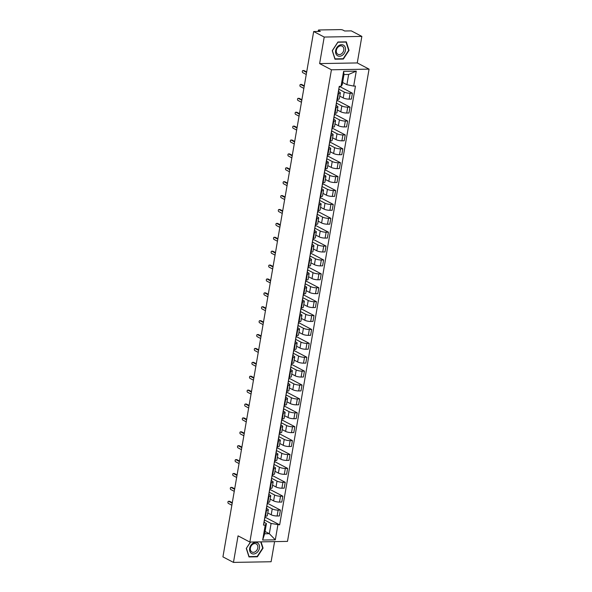 <?xml version="1.0" encoding="UTF-8"?>
<svg xmlns="http://www.w3.org/2000/svg" width="592" height="592" viewBox="0 0 592 592"><rect width="100%" height="100%" fill="white"/><g stroke="black" fill="none" stroke-linecap="round" stroke-linejoin="round"><path stroke-width="0.89" d="M361.853 36.401L324.209 37.052L313.671 31.531L222.932 556.88L233.463 562.4L238.051 535.856L249.854 542.05L287.497 541.391L369.068 69.131L357.265 62.937L361.853 36.401L351.315 30.873L344.655 30.991L343.012 30.125A1.865 0.466 9.8 0 0 340.452 29.6L319.14 29.97A1.865 0.466 9.8 0 0 318.363 30.207A1.865 0.466 9.8 0 0 318.696 30.555L318.54 31.443M233.463 562.4L271.106 561.741L274.584 541.613M324.209 37.052L319.621 63.596L331.424 69.789L249.854 542.05M313.671 31.531L320.339 31.413L318.696 30.555M267.769 512.975L271.21 514.781A4.292 1.066 9.8 0 0 277.108 515.995L279.402 515.958L280.416 510.075L278.122 510.119A4.292 1.066 -170.2 0 1 272.224 508.898L266.77 506.042M266.526 510.319L265.512 516.194A4.292 1.066 9.8 0 0 267.31 515.654L268.324 509.771A4.292 1.066 -170.2 0 1 266.526 510.319L266.03 510.326M265.512 516.194L265.016 516.209M267.414 503.252L280.416 510.075M266.518 508.432L267.554 508.979A4.292 1.066 -170.2 0 1 268.324 509.771M270.174 499.078L273.608 500.884A4.292 1.066 9.8 0 0 279.505 502.097L281.807 502.06L282.821 496.177L280.527 496.222A4.292 1.066 -170.2 0 1 274.629 495.001L269.168 492.144M267.414 502.312L267.917 502.305A4.292 1.066 9.8 0 0 269.708 501.757L270.722 495.874A4.292 1.066 -170.2 0 1 268.931 496.422L268.428 496.429M269.811 489.362L282.821 496.177M268.916 494.542L269.959 495.082A4.292 1.066 -170.2 0 1 270.722 495.874M272.572 485.181L276.013 486.987A4.292 1.066 9.8 0 0 281.91 488.208L284.204 488.163L285.218 482.288L282.924 482.325A4.292 1.066 -170.2 0 1 277.026 481.111L271.573 478.247M269.811 488.415L270.315 488.407A4.292 1.066 9.8 0 0 272.105 487.86L273.127 481.984A4.292 1.066 -170.2 0 1 271.328 482.524L270.825 482.539M272.209 475.465L285.218 482.288M271.321 480.645L272.357 481.192A4.292 1.066 -170.2 0 1 273.127 481.984M274.969 471.291L278.41 473.089A4.292 1.066 9.8 0 0 284.308 474.31L286.602 474.266L287.616 468.39L285.322 468.427A4.292 1.066 -170.2 0 1 279.424 467.214L273.97 464.35M272.216 474.518L272.712 474.51A4.292 1.066 9.8 0 0 274.51 473.963L275.524 468.087A4.292 1.066 -170.2 0 1 273.733 468.635L273.23 468.642M274.614 461.568L287.616 468.39M273.719 466.748L274.755 467.295A4.292 1.066 -170.2 0 1 275.524 468.087M277.374 457.394L280.808 459.2A4.292 1.066 9.8 0 0 286.706 460.413L289.007 460.376L290.021 454.493L287.727 454.538A4.292 1.066 -170.2 0 1 281.829 453.317L276.368 450.46M274.614 460.628L275.117 460.613A4.292 1.066 9.8 0 0 276.908 460.073L277.922 454.19A4.292 1.066 -170.2 0 1 276.131 454.737L275.628 454.745M277.012 447.67L290.021 454.493M276.116 452.858L277.16 453.398A4.292 1.066 -170.2 0 1 277.922 454.19M279.772 443.497L283.213 445.302A4.292 1.066 9.8 0 0 289.111 446.516L291.405 446.479L292.418 440.603L290.124 440.64A4.292 1.066 -170.2 0 1 284.227 439.427L278.773 436.563M277.012 446.731L277.515 446.723A4.292 1.066 9.8 0 0 279.306 446.176L280.327 440.293A4.292 1.066 -170.2 0 1 278.529 440.84L278.025 440.848M279.409 433.781L292.418 440.603M278.521 438.961L279.557 439.508A4.292 1.066 -170.2 0 1 280.327 440.293M282.169 429.607L285.61 431.405A4.292 1.066 9.8 0 0 291.508 432.626L293.802 432.582L294.823 426.706L292.522 426.743A4.292 1.066 -170.2 0 1 286.624 425.53L281.17 422.666M279.417 432.833L279.912 432.826A4.292 1.066 9.8 0 0 281.711 432.278L282.724 426.403A4.292 1.066 -170.2 0 1 280.934 426.95L280.43 426.958M281.814 419.883L294.823 426.706M280.919 425.063L281.955 425.611A4.292 1.066 -170.2 0 1 282.724 426.403M284.574 415.71L288.008 417.508A4.292 1.066 9.8 0 0 293.906 418.729L296.207 418.685L297.221 412.809L294.927 412.846A4.292 1.066 -170.2 0 1 289.029 411.632L283.568 408.769M281.814 418.936L282.317 418.929A4.292 1.066 9.8 0 0 284.108 418.381L285.122 412.506A4.292 1.066 -170.2 0 1 283.331 413.053L282.828 413.061M284.212 405.986L297.221 412.809M283.316 411.166L284.36 411.714A4.292 1.066 -170.2 0 1 285.122 412.506M286.972 401.813L290.413 403.618A4.292 1.066 9.8 0 0 296.311 404.832L298.605 404.795L299.619 398.912L297.325 398.956A4.292 1.066 -170.2 0 1 291.427 397.735L285.973 394.879M284.212 405.046L284.715 405.032A4.292 1.066 9.8 0 0 286.506 404.491L287.527 398.608A4.292 1.066 -170.2 0 1 285.729 399.156L285.226 399.163M286.609 392.096L299.619 398.912M285.721 397.276L286.757 397.817A4.292 1.066 -170.2 0 1 287.527 398.608M289.37 387.915L292.811 389.721A4.292 1.066 9.8 0 0 298.708 390.935L301.002 390.898L302.024 385.022L299.722 385.059A4.292 1.066 -170.2 0 1 293.824 383.845L288.371 380.982M286.617 391.149L287.113 391.142A4.292 1.066 9.8 0 0 288.911 390.594L289.925 384.719A4.292 1.066 -170.2 0 1 288.134 385.259L287.631 385.274M289.014 378.199L302.024 385.022M288.119 383.379L289.155 383.927A4.292 1.066 -170.2 0 1 289.925 384.719M291.775 374.026L295.208 375.824A4.292 1.066 9.8 0 0 301.106 377.045L303.407 377L304.421 371.125L302.127 371.162A4.292 1.066 -170.2 0 1 296.229 369.948L290.768 367.084M289.014 377.252L289.518 377.245A4.292 1.066 9.8 0 0 291.308 376.697L292.322 370.821A4.292 1.066 -170.2 0 1 290.531 371.369L290.028 371.376M291.412 364.302L304.421 371.125M290.517 369.482L291.56 370.03A4.292 1.066 -170.2 0 1 292.322 370.821M294.172 360.128L297.613 361.934A4.292 1.066 9.8 0 0 303.511 363.148L305.805 363.111L306.819 357.228L304.525 357.272A4.292 1.066 -170.2 0 1 298.627 356.051L293.173 353.187M291.412 363.355L291.915 363.347A4.292 1.066 9.8 0 0 293.713 362.8L294.727 356.924A4.292 1.066 -170.2 0 1 292.929 357.472L292.426 357.479M293.817 350.405L306.819 357.228M292.922 355.585L293.958 356.132A4.292 1.066 -170.2 0 1 294.727 356.924M296.57 346.231L300.011 348.037A4.292 1.066 9.8 0 0 305.909 349.25L308.203 349.213L309.224 343.33L306.922 343.375A4.292 1.066 -170.2 0 1 301.025 342.154L295.571 339.297M293.817 349.465L294.313 349.458A4.292 1.066 9.8 0 0 296.111 348.91L297.125 343.027A4.292 1.066 -170.2 0 1 295.334 343.575L294.831 343.582M296.215 336.515L309.224 343.33M295.319 341.695L296.363 342.235A4.292 1.066 -170.2 0 1 297.125 343.027M298.975 332.334L302.408 334.14A4.292 1.066 9.8 0 0 308.306 335.353L310.608 335.316L311.621 329.441L309.327 329.478A4.292 1.066 -170.2 0 1 303.43 328.264L297.968 325.4M296.215 335.568L296.718 335.56A4.292 1.066 9.8 0 0 298.509 335.013L299.522 329.137A4.292 1.066 -170.2 0 1 297.732 329.677L297.228 329.692M298.612 322.618L311.621 329.441M297.717 327.798L298.76 328.345A4.292 1.066 -170.2 0 1 299.522 329.137M301.372 318.444L304.813 320.242A4.292 1.066 9.8 0 0 310.711 321.463L313.005 321.419L314.019 315.543L311.725 315.58A4.292 1.066 -170.2 0 1 305.827 314.367L300.373 311.503M298.612 321.671L299.115 321.663A4.292 1.066 9.8 0 0 300.914 321.116L301.927 315.24A4.292 1.066 -170.2 0 1 300.129 315.788L299.633 315.795M301.017 308.721L314.019 315.543M300.122 313.901L301.158 314.448A4.292 1.066 -170.2 0 1 301.927 315.24M303.77 304.547L307.211 306.353A4.292 1.066 9.8 0 0 313.109 307.566L315.403 307.529L316.424 301.646L314.123 301.691A4.292 1.066 -170.2 0 1 308.225 300.47L302.771 297.613M301.017 307.781L301.513 307.766A4.292 1.066 9.8 0 0 303.311 307.226L304.325 301.343A4.292 1.066 -170.2 0 1 302.534 301.89L302.031 301.898M303.415 294.823L316.424 301.646M302.519 300.011L303.563 300.551A4.292 1.066 -170.2 0 1 304.325 301.343M306.175 290.65L309.609 292.455A4.292 1.066 9.8 0 0 315.506 293.669L317.808 293.632L318.822 287.749L316.528 287.793A4.292 1.066 -170.2 0 1 310.63 286.572L305.169 283.716M303.415 293.884L303.918 293.876A4.292 1.066 9.8 0 0 305.709 293.329L306.723 287.446A4.292 1.066 -170.2 0 1 304.932 287.993L304.429 288.001M305.812 280.934L318.822 287.749M304.917 286.114L305.96 286.654A4.292 1.066 -170.2 0 1 306.723 287.446M308.573 276.753L312.014 278.558A4.292 1.066 9.8 0 0 317.911 279.779L320.205 279.735L321.219 273.859L318.925 273.896A4.292 1.066 -170.2 0 1 313.027 272.683L307.574 269.819M305.812 279.986L306.316 279.979A4.292 1.066 9.8 0 0 308.114 279.431L309.128 273.556A4.292 1.066 -170.2 0 1 307.329 274.096L306.834 274.111M308.217 267.036L321.219 273.859M307.322 272.216L308.358 272.764A4.292 1.066 -170.2 0 1 309.128 273.556M310.97 262.863L314.411 264.661A4.292 1.066 9.8 0 0 320.309 265.882L322.603 265.838L323.624 259.962L321.323 259.999A4.292 1.066 -170.2 0 1 315.425 258.785L309.971 255.922M308.217 266.089L308.713 266.082A4.292 1.066 9.8 0 0 310.511 265.534L311.525 259.659A4.292 1.066 -170.2 0 1 309.734 260.206L309.231 260.214M310.615 253.139L323.624 259.962M309.72 258.319L310.763 258.867A4.292 1.066 -170.2 0 1 311.525 259.659M313.375 248.966L316.809 250.771A4.292 1.066 9.8 0 0 322.707 251.985L325.008 251.948L326.022 246.065L323.728 246.109A4.292 1.066 -170.2 0 1 317.83 244.888L312.369 242.032M310.615 252.199L311.118 252.185A4.292 1.066 9.8 0 0 312.909 251.644L313.923 245.761A4.292 1.066 -170.2 0 1 312.132 246.309L311.629 246.316M313.013 239.242L326.022 246.065M312.117 244.429L313.161 244.97A4.292 1.066 -170.2 0 1 313.923 245.761M315.773 235.068L319.214 236.874A4.292 1.066 9.8 0 0 325.112 238.088L327.406 238.051L328.419 232.175L326.125 232.212A4.292 1.066 -170.2 0 1 320.228 230.998L314.774 228.135M313.013 238.302L313.516 238.295A4.292 1.066 9.8 0 0 315.314 237.747L316.328 231.864A4.292 1.066 -170.2 0 1 314.53 232.412L314.034 232.419M315.418 225.352L328.419 232.175M314.522 230.532L315.558 231.08A4.292 1.066 -170.2 0 1 316.328 231.864M318.17 221.179L321.611 222.977A4.292 1.066 9.8 0 0 327.509 224.198L329.803 224.153L330.824 218.278L328.523 218.315A4.292 1.066 -170.2 0 1 322.625 217.101L317.171 214.237M315.418 224.405L315.913 224.398A4.292 1.066 9.8 0 0 317.712 223.85L318.725 217.974A4.292 1.066 -170.2 0 1 316.935 218.522L316.431 218.529M317.815 211.455L330.824 218.278M316.92 216.635L317.963 217.183A4.292 1.066 -170.2 0 1 318.725 217.974M320.575 207.281L324.009 209.087A4.292 1.066 9.8 0 0 329.907 210.301L332.208 210.256L333.222 204.381L330.928 204.418A4.292 1.066 -170.2 0 1 325.03 203.204L319.569 200.34M317.815 210.508L318.318 210.5A4.292 1.066 9.8 0 0 320.109 209.953L321.123 204.077A4.292 1.066 -170.2 0 1 319.332 204.625L318.829 204.632M320.213 197.558L333.222 204.381M319.317 202.738L320.361 203.285A4.292 1.066 -170.2 0 1 321.123 204.077M322.973 193.384L326.414 195.19A4.292 1.066 9.8 0 0 332.312 196.403L334.606 196.366L335.62 190.483L333.326 190.528A4.292 1.066 -170.2 0 1 327.428 189.307L321.974 186.45M320.213 196.618L320.716 196.611A4.292 1.066 9.8 0 0 322.514 196.063L323.528 190.18A4.292 1.066 -170.2 0 1 321.73 190.728L321.234 190.735M322.618 183.668L335.62 190.483M321.722 188.848L322.758 189.388A4.292 1.066 -170.2 0 1 323.528 190.18M325.371 179.487L328.812 181.293A4.292 1.066 9.8 0 0 334.709 182.506L337.003 182.469L338.025 176.594L335.723 176.631A4.292 1.066 -170.2 0 1 329.825 175.417L324.372 172.553M322.618 182.721L323.114 182.713A4.292 1.066 9.8 0 0 324.912 182.166L325.926 176.29A4.292 1.066 -170.2 0 1 324.135 176.83L323.632 176.845M325.015 169.771L338.025 176.594M324.12 174.951L325.163 175.498A4.292 1.066 -170.2 0 1 325.926 176.29M327.776 165.597L331.209 167.395A4.292 1.066 9.8 0 0 337.107 168.616L339.408 168.572L340.422 162.696L338.128 162.733A4.292 1.066 -170.2 0 1 332.23 161.52L326.769 158.656M325.015 168.824L325.519 168.816A4.292 1.066 9.8 0 0 327.309 168.269L328.331 162.393A4.292 1.066 -170.2 0 1 326.532 162.941L326.029 162.948M327.413 155.874L340.422 162.696M326.518 161.054L327.561 161.601A4.292 1.066 -170.2 0 1 328.331 162.393M330.173 151.7L333.614 153.506A4.292 1.066 9.8 0 0 339.512 154.719L341.806 154.682L342.82 148.799L340.526 148.844A4.292 1.066 -170.2 0 1 334.628 147.623L329.174 144.766M327.413 154.934L327.916 154.919A4.292 1.066 9.8 0 0 329.714 154.379L330.728 148.496A4.292 1.066 -170.2 0 1 328.93 149.043L328.434 149.051M329.818 141.976L342.82 148.799M328.923 147.156L329.959 147.704A4.292 1.066 -170.2 0 1 330.728 148.496M332.571 137.803L336.012 139.608A4.292 1.066 9.8 0 0 341.91 140.822L344.204 140.785L345.225 134.902L342.923 134.946A4.292 1.066 -170.2 0 1 337.026 133.725L331.572 130.869M329.818 141.037L330.314 141.029A4.292 1.066 9.8 0 0 332.112 140.482L333.126 134.599A4.292 1.066 -170.2 0 1 331.335 135.146L330.832 135.154M332.216 128.087L345.225 134.902M331.32 133.267L332.364 133.807A4.292 1.066 -170.2 0 1 333.126 134.599M334.976 123.906L338.409 125.711A4.292 1.066 9.8 0 0 344.307 126.932L346.609 126.888L347.622 121.012L345.328 121.049A4.292 1.066 -170.2 0 1 339.431 119.836L333.969 116.972M332.216 127.139L332.719 127.132A4.292 1.066 9.8 0 0 334.51 126.584L335.531 120.709A4.292 1.066 -170.2 0 1 333.733 121.249L333.229 121.264M334.613 114.189L347.622 121.012M333.718 119.369L334.761 119.917A4.292 1.066 -170.2 0 1 335.531 120.709M337.373 110.016L340.814 111.814A4.292 1.066 9.8 0 0 346.712 113.035L349.006 112.991L350.02 107.115L347.726 107.152A4.292 1.066 -170.2 0 1 341.828 105.938L336.374 103.075M334.613 113.242L335.116 113.235A4.292 1.066 9.8 0 0 336.915 112.687L337.928 106.812A4.292 1.066 -170.2 0 1 336.13 107.359L335.634 107.367M337.018 100.292L350.02 107.115M336.123 105.472L337.159 106.02A4.292 1.066 -170.2 0 1 337.928 106.812M339.771 96.119L343.212 97.924A4.292 1.066 9.8 0 0 349.11 99.138L351.404 99.101L352.425 93.218L350.124 93.262A4.292 1.066 -170.2 0 1 344.226 92.041L338.772 89.185M337.018 99.352L337.514 99.338A4.292 1.066 9.8 0 0 339.312 98.797L340.326 92.914A4.292 1.066 -170.2 0 1 338.535 93.462L338.032 93.469M339.416 86.395L352.425 93.218M338.52 91.582L339.564 92.123A4.292 1.066 -170.2 0 1 340.326 92.914M265.061 531.468L269.323 533.703L271.092 523.461L264.372 519.931M264.121 522.329L266.43 523.543L264.661 533.784L269.323 533.703L275.31 539.83L262.656 540.045L265.246 525.082L266.43 523.543M342.62 82.458L346.882 84.693L348.651 74.451L343.989 74.533L342.213 84.774L341.029 86.314L339.26 86.343L263.477 525.111L265.246 525.082M341.029 86.314L343.619 71.351L356.266 71.129L353.676 86.092L346.882 84.693M271.092 523.461L279.661 524.83L355.452 86.062L353.676 86.092M277.892 524.86L275.31 539.83M369.068 69.131L331.424 69.789M250.46 542.035L246.279 548.414L248.988 556.931L257.379 556.791L263.063 548.118L261.065 541.85M357.265 62.937L319.621 63.596M337.936 42.01L332.253 50.675L334.968 59.2L343.353 59.052L349.036 50.387L346.32 41.862L337.936 42.01M265.009 517.149L279.661 524.83M262.656 540.045L264.661 533.784M348.651 74.451L356.266 71.129M343.989 74.533L343.619 71.351M262.641 547.896L263.063 548.118M256.78 556.473L257.379 556.791M348.614 50.165L349.036 50.387M342.753 58.741L343.353 59.052M265.179 516.202L264.742 518.71A2.331 0.577 -170.2 0 1 264.55 518.895M229.304 501.35A1.073 0.636 89 0 1 229.496 501.291A1.073 0.636 89 0 1 229.696 501.343L232.286 502.704M264.358 519.991L264.395 520.028A2.331 0.577 -170.2 0 1 264.483 520.227A2.331 0.577 -170.2 0 1 264.284 520.405M264.483 520.227L263.928 523.432A2.331 0.577 -170.2 0 1 263.736 523.617M232.205 503.185L228.719 501.357A1.073 0.636 -91 0 0 228.519 501.306A1.073 0.636 -91 0 0 227.913 502.223A1.073 0.636 -91 0 0 228.364 503.407L231.849 505.235M267.577 502.305L267.14 504.821A2.331 0.577 -170.2 0 1 266.948 504.998M231.701 487.453A1.073 0.636 89 0 1 231.901 487.394A1.073 0.636 89 0 1 232.094 487.445L234.691 488.807M266.763 506.093L266.8 506.138A2.331 0.577 -170.2 0 1 266.881 506.33A2.331 0.577 -170.2 0 1 266.689 506.515M266.881 506.33L266.326 509.542A2.331 0.577 -170.2 0 1 266.134 509.719M234.602 489.288L231.117 487.46A1.073 0.636 -91 0 0 230.917 487.416A1.073 0.636 -91 0 0 230.31 488.333A1.073 0.636 -91 0 0 230.762 489.51L234.254 491.338M269.974 488.415L269.545 490.923A2.331 0.577 -170.2 0 1 269.345 491.101M234.106 473.556A1.073 0.636 89 0 1 234.299 473.504A1.073 0.636 89 0 1 234.491 473.548L237.089 474.91M269.16 492.196L269.197 492.241A2.331 0.577 -170.2 0 1 269.279 492.44A2.331 0.577 -170.2 0 1 269.086 492.618M269.279 492.44L268.724 495.645A2.331 0.577 -170.2 0 1 268.531 495.822M237.007 475.398L233.514 473.563A1.073 0.636 -91 0 0 233.322 473.519A1.073 0.636 -91 0 0 232.708 474.436A1.073 0.636 -91 0 0 233.159 475.613L236.652 477.448M272.379 474.518L271.943 477.026A2.331 0.577 -170.2 0 1 271.75 477.211M236.504 459.658A1.073 0.636 89 0 1 236.696 459.607A1.073 0.636 89 0 1 236.896 459.651L239.486 461.013M271.558 478.306L271.595 478.343A2.331 0.577 -170.2 0 1 271.684 478.543A2.331 0.577 -170.2 0 1 271.484 478.721M271.684 478.543L271.129 481.747A2.331 0.577 -170.2 0 1 270.936 481.925M239.405 461.501L235.919 459.673A1.073 0.636 -91 0 0 235.72 459.621A1.073 0.636 -91 0 0 235.113 460.539A1.073 0.636 -91 0 0 235.564 461.723L239.05 463.551M256.144 553.18A6.068 4.655 117.7 0 0 259.303 545.239A6.068 4.655 117.7 0 0 252.984 543.241A6.068 4.655 117.7 0 0 249.824 551.182A6.068 4.655 117.7 0 0 256.144 553.18M255.278 551.722A4.595 3.522 117.7 0 0 257.831 547.615A4.595 3.522 117.7 0 0 256.218 543.893A4.595 3.522 117.7 0 0 252.888 544.196A4.595 3.522 117.7 0 0 250.335 548.296A4.595 3.522 117.7 0 0 251.948 552.025A4.595 3.522 117.7 0 0 255.278 551.722M246.353 548.303L250.579 542.035M260.717 541.858L262.693 548.066L257.187 556.465L249.062 556.606L246.435 548.355M342.117 55.448A6.068 4.655 117.7 0 0 345.277 47.508A6.068 4.655 117.7 0 0 338.957 45.503A6.068 4.655 117.7 0 0 335.797 53.443A6.068 4.655 117.7 0 0 342.117 55.448M341.251 53.99A4.595 3.522 117.7 0 0 343.804 49.883A4.595 3.522 117.7 0 0 342.191 46.154A4.595 3.522 117.7 0 0 338.861 46.457A4.595 3.522 117.7 0 0 336.308 50.564A4.595 3.522 117.7 0 0 337.921 54.286A4.595 3.522 117.7 0 0 341.251 53.99M332.408 50.616L337.914 42.217L346.039 42.076L348.666 50.335L343.16 58.734L335.035 58.874L332.327 50.572M345.654 41.877L346.039 42.076M274.777 460.62L274.34 463.129A2.331 0.577 -170.2 0 1 274.148 463.314M238.909 445.769A1.073 0.636 89 0 1 239.101 445.709A1.073 0.636 89 0 1 239.294 445.761L241.891 447.123M273.963 464.409L274 464.454A2.331 0.577 -170.2 0 1 274.081 464.646A2.331 0.577 -170.2 0 1 273.889 464.824M274.081 464.646L273.526 467.85A2.331 0.577 -170.2 0 1 273.334 468.035M241.802 447.604L238.317 445.776A1.073 0.636 -91 0 0 238.117 445.724A1.073 0.636 -91 0 0 237.51 446.642A1.073 0.636 -91 0 0 237.962 447.826L241.455 449.654M277.174 446.723L276.745 449.239A2.331 0.577 -170.2 0 1 276.553 449.417M241.307 431.871A1.073 0.636 89 0 1 241.499 431.812A1.073 0.636 89 0 1 241.691 431.864L244.289 433.226M276.36 450.512L276.397 450.556A2.331 0.577 -170.2 0 1 276.479 450.749A2.331 0.577 -170.2 0 1 276.286 450.934M276.479 450.749L275.924 453.96A2.331 0.577 -170.2 0 1 275.731 454.138M244.207 433.714L240.715 431.879A1.073 0.636 -91 0 0 240.522 431.834A1.073 0.636 -91 0 0 239.908 432.752A1.073 0.636 -91 0 0 240.359 433.929L243.852 435.756M279.579 432.833L279.143 435.342A2.331 0.577 -170.2 0 1 278.95 435.52M243.704 417.974A1.073 0.636 89 0 1 243.897 417.922A1.073 0.636 89 0 1 244.096 417.967L246.686 419.328M278.758 436.615L278.795 436.659A2.331 0.577 -170.2 0 1 278.884 436.859A2.331 0.577 -170.2 0 1 278.691 437.037M278.884 436.859L278.329 440.063A2.331 0.577 -170.2 0 1 278.136 440.241M246.605 419.817L243.12 417.989A1.073 0.636 -91 0 0 242.92 417.937A1.073 0.636 -91 0 0 242.313 418.855A1.073 0.636 -91 0 0 242.764 420.031L246.25 421.867M281.977 418.936L281.54 421.445A2.331 0.577 -170.2 0 1 281.348 421.63M246.109 404.077A1.073 0.636 89 0 1 246.302 404.025A1.073 0.636 89 0 1 246.494 404.077L249.091 405.431M281.163 422.725L281.2 422.762A2.331 0.577 -170.2 0 1 281.281 422.962A2.331 0.577 -170.2 0 1 281.089 423.139M281.281 422.962L280.726 426.166A2.331 0.577 -170.2 0 1 280.534 426.351M249.003 405.92L245.517 404.092A1.073 0.636 -91 0 0 245.317 404.04A1.073 0.636 -91 0 0 244.711 404.958A1.073 0.636 -91 0 0 245.162 406.142L248.655 407.969M284.375 405.039L283.945 407.548A2.331 0.577 -170.2 0 1 283.753 407.733M248.507 390.187A1.073 0.636 89 0 1 248.699 390.128A1.073 0.636 89 0 1 248.899 390.18L251.489 391.541M283.561 408.828L283.598 408.872A2.331 0.577 -170.2 0 1 283.679 409.065A2.331 0.577 -170.2 0 1 283.487 409.242M283.679 409.065L283.124 412.269A2.331 0.577 -170.2 0 1 282.932 412.454M251.408 392.022L247.915 390.195A1.073 0.636 -91 0 0 247.722 390.15A1.073 0.636 -91 0 0 247.108 391.06A1.073 0.636 -91 0 0 247.56 392.244L251.052 394.072M286.78 391.149L286.343 393.658A2.331 0.577 -170.2 0 1 286.151 393.835M250.904 376.29A1.073 0.636 89 0 1 251.097 376.231A1.073 0.636 89 0 1 251.297 376.283L253.887 377.644M285.958 394.931L285.995 394.975A2.331 0.577 -170.2 0 1 286.084 395.167A2.331 0.577 -170.2 0 1 285.892 395.352M286.084 395.167L285.529 398.379A2.331 0.577 -170.2 0 1 285.337 398.557M253.805 378.133L250.32 376.297A1.073 0.636 -91 0 0 250.12 376.253A1.073 0.636 -91 0 0 249.513 377.171A1.073 0.636 -91 0 0 249.965 378.347L253.45 380.175M289.177 377.252L288.741 379.761A2.331 0.577 -170.2 0 1 288.548 379.938M253.309 362.393A1.073 0.636 89 0 1 253.502 362.341A1.073 0.636 89 0 1 253.694 362.385L256.292 363.747M288.363 381.041L288.4 381.078A2.331 0.577 -170.2 0 1 288.482 381.278A2.331 0.577 -170.2 0 1 288.289 381.455M288.482 381.278L287.927 384.482A2.331 0.577 -170.2 0 1 287.734 384.659M256.203 364.235L252.717 362.408A1.073 0.636 -91 0 0 252.518 362.356A1.073 0.636 -91 0 0 251.911 363.273A1.073 0.636 -91 0 0 252.362 364.45L255.855 366.285M291.575 363.355L291.146 365.863A2.331 0.577 -170.2 0 1 290.953 366.048M255.707 348.496A1.073 0.636 89 0 1 255.899 348.444A1.073 0.636 89 0 1 256.099 348.496L258.689 349.85M290.761 367.144L290.798 367.181A2.331 0.577 -170.2 0 1 290.879 367.38A2.331 0.577 -170.2 0 1 290.687 367.558M290.879 367.38L290.324 370.585A2.331 0.577 -170.2 0 1 290.132 370.77M258.608 350.338L255.115 348.51A1.073 0.636 -91 0 0 254.923 348.459A1.073 0.636 -91 0 0 254.308 349.376A1.073 0.636 -91 0 0 254.76 350.56L258.253 352.388M293.98 349.458L293.543 351.974A2.331 0.577 -170.2 0 1 293.351 352.151M258.105 334.606A1.073 0.636 89 0 1 258.297 334.547A1.073 0.636 89 0 1 258.497 334.598L261.094 335.96M293.158 353.246L293.203 353.291A2.331 0.577 -170.2 0 1 293.284 353.483A2.331 0.577 -170.2 0 1 293.092 353.668M293.284 353.483L292.729 356.695A2.331 0.577 -170.2 0 1 292.537 356.872M261.005 336.441L257.52 334.613A1.073 0.636 -91 0 0 257.32 334.569A1.073 0.636 -91 0 0 256.713 335.479A1.073 0.636 -91 0 0 257.165 336.663L260.65 338.491M296.377 335.568L295.941 338.076A2.331 0.577 -170.2 0 1 295.748 338.254M260.51 320.709A1.073 0.636 89 0 1 260.702 320.657A1.073 0.636 89 0 1 260.894 320.701L263.492 322.063M295.563 339.349L295.6 339.394A2.331 0.577 -170.2 0 1 295.682 339.586A2.331 0.577 -170.2 0 1 295.489 339.771M295.682 339.586L295.127 342.798A2.331 0.577 -170.2 0 1 294.934 342.975M263.41 322.551L259.918 320.716A1.073 0.636 -91 0 0 259.725 320.672A1.073 0.636 -91 0 0 259.111 321.589A1.073 0.636 -91 0 0 259.562 322.766L263.055 324.601M298.775 321.671L298.346 324.179A2.331 0.577 -170.2 0 1 298.153 324.357M262.907 306.811A1.073 0.636 89 0 1 263.1 306.76A1.073 0.636 89 0 1 263.299 306.804L265.889 308.166M297.961 325.459L297.998 325.496A2.331 0.577 -170.2 0 1 298.079 325.696A2.331 0.577 -170.2 0 1 297.887 325.874M298.079 325.696L297.532 328.9A2.331 0.577 -170.2 0 1 297.332 329.078M265.808 308.654L262.315 306.826A1.073 0.636 -91 0 0 262.123 306.774A1.073 0.636 -91 0 0 261.509 307.692A1.073 0.636 -91 0 0 261.96 308.876L265.453 310.704M301.18 307.773L300.743 310.282A2.331 0.577 -170.2 0 1 300.551 310.467M265.305 292.922A1.073 0.636 89 0 1 265.497 292.862A1.073 0.636 89 0 1 265.697 292.914L268.294 294.276M300.359 311.562L300.403 311.599A2.331 0.577 -170.2 0 1 300.484 311.799A2.331 0.577 -170.2 0 1 300.292 311.977M300.484 311.799L299.929 315.003A2.331 0.577 -170.2 0 1 299.737 315.188M268.206 294.757L264.72 292.929A1.073 0.636 -91 0 0 264.52 292.877A1.073 0.636 -91 0 0 263.914 293.795A1.073 0.636 -91 0 0 264.365 294.979L267.85 296.807M303.578 293.876L303.141 296.392A2.331 0.577 -170.2 0 1 302.949 296.57M267.71 279.024A1.073 0.636 89 0 1 267.902 278.965A1.073 0.636 89 0 1 268.095 279.017L270.692 280.379M302.764 297.665L302.801 297.709A2.331 0.577 -170.2 0 1 302.882 297.902A2.331 0.577 -170.2 0 1 302.69 298.087M302.882 297.902L302.327 301.113A2.331 0.577 -170.2 0 1 302.135 301.291M270.611 280.867L267.118 279.032A1.073 0.636 -91 0 0 266.925 278.987A1.073 0.636 -91 0 0 266.311 279.905A1.073 0.636 -91 0 0 266.763 281.082L270.255 282.909M305.975 279.986L305.546 282.495A2.331 0.577 -170.2 0 1 305.354 282.673M270.107 265.127A1.073 0.636 89 0 1 270.3 265.075A1.073 0.636 89 0 1 270.5 265.12L273.09 266.481M305.161 283.768L305.198 283.812A2.331 0.577 -170.2 0 1 305.28 284.012A2.331 0.577 -170.2 0 1 305.087 284.19M305.28 284.012L304.732 287.216A2.331 0.577 -170.2 0 1 304.532 287.394M273.008 266.97L269.515 265.135A1.073 0.636 -91 0 0 269.323 265.09A1.073 0.636 -91 0 0 268.709 266.008A1.073 0.636 -91 0 0 269.168 267.184L272.653 269.02M308.38 266.089L307.944 268.598A2.331 0.577 -170.2 0 1 307.751 268.783M272.505 251.23A1.073 0.636 89 0 1 272.697 251.178A1.073 0.636 89 0 1 272.897 251.223L275.495 252.584M307.559 269.878L307.603 269.915A2.331 0.577 -170.2 0 1 307.685 270.115A2.331 0.577 -170.2 0 1 307.492 270.292M307.685 270.115L307.13 273.319A2.331 0.577 -170.2 0 1 306.937 273.497M275.406 253.073L271.92 251.245A1.073 0.636 -91 0 0 271.721 251.193A1.073 0.636 -91 0 0 271.114 252.111A1.073 0.636 -91 0 0 271.565 253.295L275.051 255.122M310.778 252.192L310.341 254.701A2.331 0.577 -170.2 0 1 310.149 254.886M274.91 237.34A1.073 0.636 89 0 1 275.102 237.281A1.073 0.636 89 0 1 275.295 237.333L277.892 238.694M309.964 255.981L310.001 256.025A2.331 0.577 -170.2 0 1 310.082 256.218A2.331 0.577 -170.2 0 1 309.89 256.395M310.082 256.218L309.527 259.422A2.331 0.577 -170.2 0 1 309.335 259.607M277.811 239.175L274.318 237.348A1.073 0.636 -91 0 0 274.126 237.296A1.073 0.636 -91 0 0 273.511 238.213A1.073 0.636 -91 0 0 273.963 239.397L277.456 241.225M313.175 238.302L312.746 240.811A2.331 0.577 -170.2 0 1 312.554 240.988M277.308 223.443A1.073 0.636 89 0 1 277.5 223.384A1.073 0.636 89 0 1 277.7 223.436L280.29 224.797M312.361 242.084L312.398 242.128A2.331 0.577 -170.2 0 1 312.48 242.32A2.331 0.577 -170.2 0 1 312.287 242.505M312.48 242.32L311.932 245.532A2.331 0.577 -170.2 0 1 311.732 245.71M280.208 225.286L276.716 223.45A1.073 0.636 -91 0 0 276.523 223.406A1.073 0.636 -91 0 0 275.909 224.324A1.073 0.636 -91 0 0 276.368 225.5L279.853 227.328M315.58 224.405L315.144 226.914A2.331 0.577 -170.2 0 1 314.951 227.091M279.705 209.546A1.073 0.636 89 0 1 279.898 209.494A1.073 0.636 89 0 1 280.097 209.538L282.695 210.9M314.759 228.186L314.803 228.231A2.331 0.577 -170.2 0 1 314.885 228.431A2.331 0.577 -170.2 0 1 314.692 228.608M314.885 228.431L314.33 231.635A2.331 0.577 -170.2 0 1 314.137 231.812M282.606 211.388L279.121 209.561A1.073 0.636 -91 0 0 278.921 209.509A1.073 0.636 -91 0 0 278.314 210.426A1.073 0.636 -91 0 0 278.765 211.603L282.251 213.438M317.978 210.508L317.541 213.016A2.331 0.577 -170.2 0 1 317.349 213.201M282.11 195.649A1.073 0.636 89 0 1 282.303 195.597A1.073 0.636 89 0 1 282.495 195.649L285.092 197.003M317.164 214.297L317.201 214.334A2.331 0.577 -170.2 0 1 317.282 214.533A2.331 0.577 -170.2 0 1 317.09 214.711M317.282 214.533L316.727 217.738A2.331 0.577 -170.2 0 1 316.535 217.923M285.011 197.491L281.518 195.663A1.073 0.636 -91 0 0 281.326 195.612A1.073 0.636 -91 0 0 280.712 196.529A1.073 0.636 -91 0 0 281.163 197.713L284.656 199.541M320.376 196.611L319.946 199.127A2.331 0.577 -170.2 0 1 319.754 199.304M284.508 181.759A1.073 0.636 89 0 1 284.7 181.7A1.073 0.636 89 0 1 284.9 181.751L287.49 183.113M319.562 200.399L319.599 200.444A2.331 0.577 -170.2 0 1 319.68 200.636A2.331 0.577 -170.2 0 1 319.488 200.821M319.68 200.636L319.132 203.84A2.331 0.577 -170.2 0 1 318.933 204.025M287.409 183.594L283.916 181.766A1.073 0.636 -91 0 0 283.723 181.722A1.073 0.636 -91 0 0 283.109 182.632A1.073 0.636 -91 0 0 283.568 183.816L287.053 185.644M322.781 182.721L322.344 185.229A2.331 0.577 -170.2 0 1 322.152 185.407M286.905 167.862A1.073 0.636 89 0 1 287.105 167.81A1.073 0.636 89 0 1 287.298 167.854L289.895 169.216M321.959 186.502L322.004 186.547A2.331 0.577 -170.2 0 1 322.085 186.739A2.331 0.577 -170.2 0 1 321.893 186.924M322.085 186.739L321.53 189.951A2.331 0.577 -170.2 0 1 321.338 190.128M289.806 169.704L286.321 167.869A1.073 0.636 -91 0 0 286.121 167.825A1.073 0.636 -91 0 0 285.514 168.742A1.073 0.636 -91 0 0 285.966 169.919L289.451 171.754M325.178 168.824L324.742 171.332A2.331 0.577 -170.2 0 1 324.549 171.51M289.31 153.964A1.073 0.636 89 0 1 289.503 153.913A1.073 0.636 89 0 1 289.695 153.957L292.293 155.319M324.364 172.612L324.401 172.649A2.331 0.577 -170.2 0 1 324.483 172.849A2.331 0.577 -170.2 0 1 324.29 173.027M324.483 172.849L323.928 176.053A2.331 0.577 -170.2 0 1 323.735 176.231M292.211 155.807L288.718 153.979A1.073 0.636 -91 0 0 288.526 153.927A1.073 0.636 -91 0 0 287.912 154.845A1.073 0.636 -91 0 0 288.363 156.022L291.856 157.857M327.576 154.926L327.147 157.435A2.331 0.577 -170.2 0 1 326.954 157.62M291.708 140.075A1.073 0.636 89 0 1 291.9 140.015A1.073 0.636 89 0 1 292.1 140.067L294.69 141.421M326.762 158.715L326.799 158.752A2.331 0.577 -170.2 0 1 326.88 158.952A2.331 0.577 -170.2 0 1 326.688 159.13M326.88 158.952L326.333 162.156A2.331 0.577 -170.2 0 1 326.133 162.341M294.609 141.91L291.116 140.082A1.073 0.636 -91 0 0 290.924 140.03A1.073 0.636 -91 0 0 290.309 140.948A1.073 0.636 -91 0 0 290.768 142.132L294.254 143.96M329.981 141.029L329.544 143.545A2.331 0.577 -170.2 0 1 329.352 143.723M294.106 126.177A1.073 0.636 89 0 1 294.305 126.118A1.073 0.636 89 0 1 294.498 126.17L297.095 127.532M329.159 144.818L329.204 144.862A2.331 0.577 -170.2 0 1 329.285 145.055A2.331 0.577 -170.2 0 1 329.093 145.24M329.285 145.055L328.73 148.266A2.331 0.577 -170.2 0 1 328.538 148.444M297.006 128.013L293.521 126.185A1.073 0.636 -91 0 0 293.321 126.14A1.073 0.636 -91 0 0 292.714 127.058A1.073 0.636 -91 0 0 293.166 128.235L296.651 130.062M332.378 127.139L331.942 129.648A2.331 0.577 -170.2 0 1 331.749 129.826M296.511 112.28A1.073 0.636 89 0 1 296.703 112.228A1.073 0.636 89 0 1 296.895 112.273L299.493 113.634M331.564 130.921L331.601 130.965A2.331 0.577 -170.2 0 1 331.683 131.158A2.331 0.577 -170.2 0 1 331.49 131.343M331.683 131.158L331.128 134.369A2.331 0.577 -170.2 0 1 330.935 134.547M299.411 114.123L295.919 112.288A1.073 0.636 -91 0 0 295.726 112.243A1.073 0.636 -91 0 0 295.112 113.161A1.073 0.636 -91 0 0 295.563 114.337L299.056 116.173M334.776 113.242L334.347 115.751A2.331 0.577 -170.2 0 1 334.154 115.928M298.908 98.383A1.073 0.636 89 0 1 299.101 98.331A1.073 0.636 89 0 1 299.3 98.376L301.89 99.737M333.962 117.031L333.999 117.068A2.331 0.577 -170.2 0 1 334.08 117.268A2.331 0.577 -170.2 0 1 333.888 117.445M334.08 117.268L333.533 120.472A2.331 0.577 -170.2 0 1 333.333 120.65M301.809 100.226L298.316 98.398A1.073 0.636 -91 0 0 298.124 98.346A1.073 0.636 -91 0 0 297.517 99.264A1.073 0.636 -91 0 0 297.968 100.448L301.454 102.275M337.181 99.345L336.744 101.854A2.331 0.577 -170.2 0 1 336.552 102.039M301.306 84.493A1.073 0.636 89 0 1 301.506 84.434A1.073 0.636 89 0 1 301.698 84.486L304.295 85.847M336.36 103.134L336.404 103.178A2.331 0.577 -170.2 0 1 336.485 103.371A2.331 0.577 -170.2 0 1 336.293 103.548M336.485 103.371L335.93 106.575A2.331 0.577 -170.2 0 1 335.738 106.76M304.207 86.328L300.721 84.501A1.073 0.636 -91 0 0 300.521 84.449A1.073 0.636 -91 0 0 299.915 85.366A1.073 0.636 -91 0 0 300.366 86.55L303.851 88.378M339.423 86.343L339.142 87.964A2.331 0.577 -170.2 0 1 338.95 88.141M303.711 70.596A1.073 0.636 89 0 1 303.903 70.537A1.073 0.636 89 0 1 304.096 70.589L306.693 71.95M338.765 89.237L338.802 89.281A2.331 0.577 -170.2 0 1 338.883 89.473A2.331 0.577 -170.2 0 1 338.691 89.658M338.883 89.473L338.328 92.685A2.331 0.577 -170.2 0 1 338.136 92.863M306.612 72.439L303.119 70.603A1.073 0.636 -91 0 0 302.926 70.559A1.073 0.636 -91 0 0 302.312 71.477A1.073 0.636 -91 0 0 302.764 72.653L306.256 74.481M344.226 92.041L343.212 97.924M341.828 105.938L340.814 111.814M339.431 119.836L338.409 125.711M337.026 133.725L336.012 139.608M334.628 147.623L333.614 153.506M332.23 161.52L331.209 167.395M329.825 175.417L328.812 181.293M327.428 189.307L326.414 195.19M325.03 203.204L324.009 209.087M322.625 217.101L321.611 222.977M320.228 230.998L319.214 236.874M317.83 244.888L316.809 250.771M315.425 258.785L314.411 264.661M313.027 272.683L312.014 278.558M310.63 286.572L309.609 292.455M308.225 300.47L307.211 306.353M305.827 314.367L304.813 320.242M303.43 328.264L302.408 334.14M301.025 342.154L300.011 348.037M298.627 356.051L297.613 361.934M296.229 369.948L295.208 375.824M293.824 383.845L292.811 389.721M291.427 397.735L290.413 403.618M289.029 411.632L288.008 417.508M286.624 425.53L285.61 431.405M284.227 439.427L283.213 445.302M281.829 453.317L280.808 459.2M279.424 467.214L278.41 473.089M277.026 481.111L276.013 486.987M274.629 495.001L273.608 500.884M272.224 508.898L271.21 514.781M336.13 107.359L335.116 113.235M333.733 121.249L332.719 127.132M331.335 135.146L330.314 141.029M328.93 149.043L327.916 154.919M326.532 162.941L325.519 168.816M324.135 176.83L323.114 182.713M321.73 190.728L320.716 196.611M319.332 204.625L318.318 210.5M316.935 218.522L315.913 224.398M314.53 232.412L313.516 238.295M312.132 246.309L311.118 252.185M309.734 260.206L308.713 266.082M307.329 274.096L306.316 279.979M304.932 287.993L303.918 293.876M302.534 301.89L301.513 307.766M300.129 315.788L299.115 321.663M297.732 329.677L296.718 335.56M295.334 343.575L294.313 349.458M292.929 357.472L291.915 363.347M290.531 371.369L289.518 377.245M288.134 385.259L287.113 391.142M285.729 399.156L284.715 405.032M283.331 413.053L282.317 418.929M280.934 426.95L279.912 432.826M278.529 440.84L277.515 446.723M276.131 454.737L275.117 460.613M273.733 468.635L272.712 474.51M271.328 482.524L270.315 488.407M268.931 496.422L267.917 502.305M338.535 93.462L337.514 99.338M347.726 107.152L346.712 113.035M345.328 121.049L344.307 126.932M342.923 134.946L341.91 140.822M340.526 148.844L339.512 154.719M338.128 162.733L337.107 168.616M335.723 176.631L334.709 182.506M333.326 190.528L332.312 196.403M330.928 204.418L329.907 210.301M328.523 218.315L327.509 224.198M326.125 232.212L325.112 238.088M323.728 246.109L322.707 251.985M321.323 259.999L320.309 265.882M318.925 273.896L317.911 279.779M316.528 287.793L315.506 293.669M314.123 301.691L313.109 307.566M311.725 315.58L310.711 321.463M309.327 329.478L308.306 335.353M306.922 343.375L305.909 349.25M304.525 357.272L303.511 363.148M302.127 371.162L301.106 377.045M299.722 385.059L298.708 390.935M297.325 398.956L296.311 404.832M294.927 412.846L293.906 418.729M292.522 426.743L291.508 432.626M290.124 440.64L289.111 446.516M287.727 454.538L286.706 460.413M285.322 468.427L284.308 474.31M282.924 482.325L281.91 488.208M280.527 496.222L279.505 502.097M278.122 510.119L277.108 515.995M350.124 93.262L349.11 99.138M228.719 501.357L229.696 501.343M231.117 487.46L232.094 487.445M233.514 473.563L234.491 473.548M235.919 459.673L236.896 459.651M238.317 445.776L239.294 445.761M240.715 431.879L241.691 431.864M243.12 417.989L244.096 417.967M245.517 404.092L246.494 404.077M247.915 390.195L248.899 390.18M250.32 376.297L251.297 376.283M252.717 362.408L253.694 362.385M255.115 348.51L256.099 348.496M257.52 334.613L258.497 334.598M259.918 320.716L260.894 320.701M262.315 306.826L263.299 306.804M264.72 292.929L265.697 292.914M267.118 279.032L268.095 279.017M269.515 265.135L270.5 265.12M271.92 251.245L272.897 251.223M274.318 237.348L275.295 237.333M276.716 223.45L277.7 223.436M279.121 209.561L280.097 209.538M281.518 195.663L282.495 195.649M283.916 181.766L284.9 181.751M286.321 167.869L287.298 167.854M288.718 153.979L289.695 153.957M291.116 140.082L292.1 140.067M293.521 126.185L294.498 126.17M295.919 112.288L296.895 112.273M298.316 98.398L299.3 98.376M300.721 84.501L301.698 84.486M303.119 70.603L304.096 70.589M318.148 31.45L318.363 30.207M228.519 501.306L229.496 501.291M230.917 487.416L231.901 487.394M233.322 473.519L234.299 473.504M235.72 459.621L236.696 459.607M238.117 445.724L239.101 445.709M240.522 431.834L241.499 431.812M242.92 417.937L243.897 417.922M245.317 404.04L246.302 404.025M247.722 390.15L248.699 390.128M250.12 376.253L251.097 376.231M252.518 362.356L253.502 362.341M254.923 348.459L255.899 348.444M257.32 334.569L258.297 334.547M259.725 320.672L260.702 320.657M262.123 306.774L263.1 306.76M264.52 292.877L265.497 292.862M266.925 278.987L267.902 278.965M269.323 265.09L270.3 265.075M271.721 251.193L272.697 251.178M274.126 237.296L275.102 237.281M276.523 223.406L277.5 223.384M278.921 209.509L279.898 209.494M281.326 195.612L282.303 195.597M283.723 181.722L284.7 181.7M286.121 167.825L287.105 167.81M288.526 153.927L289.503 153.913M290.924 140.03L291.9 140.015M293.321 126.14L294.305 126.118M295.726 112.243L296.703 112.228M298.124 98.346L299.101 98.331M300.521 84.449L301.506 84.434M302.926 70.559L303.903 70.537"/></g></svg>
